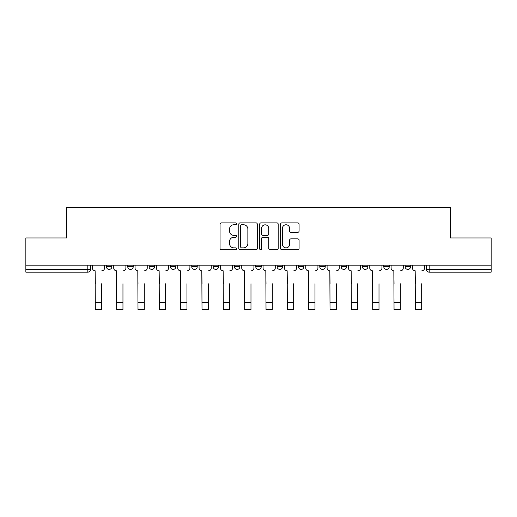 <?xml version="1.0" encoding="UTF-8"?>
<svg xmlns="http://www.w3.org/2000/svg" width="517" height="517" viewBox="0 0 517 517"><rect width="100%" height="100%" fill="white"/><g stroke="black" fill="none" stroke-linecap="round" stroke-linejoin="round"><path stroke-width="0.78" d="M236.618 223.822A0.937 0.937 0 0 0 235.674 222.885L221.412 222.885A1.344 1.344 0 0 0 220.068 224.223L220.068 248.393A1.344 1.344 0 0 0 221.412 249.737L235.674 249.737A0.937 0.937 0 0 0 236.618 248.793A0.937 0.937 0 0 0 235.674 247.856L233.833 247.856A4.298 4.298 0 0 1 229.535 243.559L229.535 241.542A4.298 4.298 0 0 1 233.833 237.251L235.674 237.251A0.937 0.937 0 0 0 236.618 236.308A0.937 0.937 0 0 0 235.674 235.371L233.833 235.371A4.298 4.298 0 0 1 229.535 231.073L229.535 229.057A4.298 4.298 0 0 1 233.833 224.766L235.674 224.766A0.937 0.937 0 0 0 236.618 223.822M341.11 265.169L341.11 266.675L346.584 266.675A2.734 2.734 0 0 1 343.844 269.409A2.734 2.734 0 0 1 341.11 266.675L341.11 265.169M277.099 265.169L277.099 266.675L282.573 266.675A2.734 2.734 0 0 1 279.839 269.409A2.734 2.734 0 0 1 277.099 266.675L277.099 265.169M234.427 265.169L234.427 266.675L239.901 266.675A2.734 2.734 0 0 1 237.161 269.409A2.734 2.734 0 0 1 234.427 266.675L234.427 265.169M213.094 265.169L213.094 266.675L218.562 266.675A2.734 2.734 0 0 1 215.828 269.409A2.734 2.734 0 0 1 213.094 266.675L213.094 265.169M170.416 265.169L170.416 266.675L175.89 266.675A2.734 2.734 0 0 1 173.156 269.409A2.734 2.734 0 0 1 170.416 266.675L170.416 265.169M297.734 232.346A1.344 1.344 0 0 0 299.078 231.009L299.078 224.223A1.344 1.344 0 0 0 297.734 222.885L281.894 222.885A1.344 1.344 0 0 0 280.55 224.223L280.55 248.393A1.344 1.344 0 0 0 281.894 249.737L297.734 249.737A1.344 1.344 0 0 0 299.078 248.393L299.078 240.205A1.344 1.344 0 0 0 297.734 238.86L290.955 238.86A1.344 1.344 0 0 0 289.61 240.205L289.61 244.263A3.593 3.593 0 0 1 286.024 247.856A3.593 3.593 0 0 1 282.431 244.263L282.431 228.352A3.593 3.593 0 0 1 286.024 224.766A3.593 3.593 0 0 1 289.61 228.352L289.61 231.009A1.344 1.344 0 0 0 290.955 232.346L297.734 232.346M25.85 265.169L25.85 237.949L66.609 237.949L66.609 207.453L450.391 207.453L450.391 237.949L491.15 237.949L491.15 265.169L25.85 265.169L25.85 269.409L90.546 269.409L90.546 265.169L90.546 269.409A2.734 2.734 0 0 1 87.806 272.142L25.85 272.142L25.85 269.409M257.324 224.223A1.344 1.344 0 0 0 255.98 222.885L240.14 222.885A1.344 1.344 0 0 0 238.796 224.223L238.796 248.393A1.344 1.344 0 0 0 240.14 249.737L255.98 249.737A1.344 1.344 0 0 0 257.324 248.393L257.324 224.223M261.02 222.885L276.86 222.885A1.344 1.344 0 0 1 278.204 224.223L278.204 248.393A1.344 1.344 0 0 1 276.86 249.737L270.081 249.737A1.344 1.344 0 0 1 268.737 248.393L268.737 238.589A1.344 1.344 0 0 0 267.392 237.251L262.894 237.251A1.344 1.344 0 0 0 261.557 238.589L261.557 248.793A0.937 0.937 0 0 1 260.613 249.737A0.937 0.937 0 0 1 259.676 248.793L259.676 224.223A1.344 1.344 0 0 1 261.02 222.885M426.454 265.169L426.454 269.409L491.15 269.409L491.15 272.142L429.194 272.142A2.734 2.734 0 0 1 426.454 269.409M491.15 265.169L491.15 269.409M410.588 265.169L410.588 266.675A2.734 2.734 0 0 1 407.855 269.409A2.734 2.734 0 0 1 405.121 266.675L410.588 266.675M405.121 265.169L405.121 266.675M389.256 265.169L389.256 266.675A2.734 2.734 0 0 1 386.522 269.409A2.734 2.734 0 0 1 383.782 266.675A2.734 2.734 0 0 0 386.522 269.409M383.782 265.169L383.782 266.675L389.256 266.675M367.917 265.169L367.917 266.675A2.734 2.734 0 0 1 365.183 269.409A2.734 2.734 0 0 1 362.449 266.675A2.734 2.734 0 0 0 365.183 269.409M362.449 265.169L362.449 266.675L367.917 266.675M346.584 265.169L346.584 266.675A2.734 2.734 0 0 1 343.844 269.409M325.245 265.169L325.245 266.675A2.734 2.734 0 0 1 322.511 269.409A2.734 2.734 0 0 1 319.771 266.675L325.245 266.675M319.771 265.169L319.771 266.675M303.906 265.169L303.906 266.675A2.734 2.734 0 0 1 301.172 269.409A2.734 2.734 0 0 1 298.438 266.675L303.906 266.675L303.906 265.169M298.438 265.169L298.438 266.675M282.573 265.169L282.573 266.675M261.234 265.169L261.234 266.675A2.734 2.734 0 0 1 258.5 269.409A2.734 2.734 0 0 1 255.766 266.675L261.234 266.675L261.234 265.169M255.766 265.169L255.766 266.675M239.901 265.169L239.901 266.675L239.901 265.169M218.562 266.675L218.562 265.169L218.562 266.675A2.734 2.734 0 0 1 215.828 269.409M197.229 265.169L197.229 266.675A2.734 2.734 0 0 1 194.489 269.409A2.734 2.734 0 0 1 191.755 266.675A2.734 2.734 0 0 0 194.489 269.409A2.734 2.734 0 0 0 197.229 266.675L197.229 265.169M191.755 265.169L191.755 266.675L197.229 266.675M175.89 265.169L175.89 266.675M154.551 265.169L154.551 266.675A2.734 2.734 0 0 1 151.817 269.409A2.734 2.734 0 0 1 149.083 266.675A2.734 2.734 0 0 0 151.817 269.409A2.734 2.734 0 0 0 154.551 266.675L149.083 266.675L149.083 265.169M127.744 265.169L127.744 266.675L133.218 266.675L133.218 265.169L133.218 266.675A2.734 2.734 0 0 1 130.478 269.409A2.734 2.734 0 0 1 127.744 266.675A2.734 2.734 0 0 0 130.478 269.409M106.412 265.169L106.412 266.675L111.879 266.675L111.879 265.169L111.879 266.675A2.734 2.734 0 0 1 109.145 269.409A2.734 2.734 0 0 1 106.412 266.675A2.734 2.734 0 0 0 109.145 269.409M87.806 265.169L87.806 272.142A2.734 2.734 0 0 0 90.546 269.409M241.62 224.766A0.937 0.937 0 0 0 240.676 225.703L240.676 246.913A0.937 0.937 0 0 0 241.62 247.856L243.565 247.856A4.298 4.298 0 0 0 247.863 243.559L247.863 229.057A4.298 4.298 0 0 0 243.565 224.766L241.62 224.766M268.737 228.424A3.593 3.593 0 0 0 265.143 224.83A3.593 3.593 0 0 0 261.557 228.424L261.557 234.027A1.344 1.344 0 0 0 262.894 235.371L267.392 235.371A1.344 1.344 0 0 0 268.737 234.027L268.737 228.424M92.388 268.039L92.388 265.169L92.388 268.039A2.734 2.734 0 0 0 95.128 270.772L95.328 283.768M95.128 270.772L95.328 309.547L101.623 309.547L101.623 283.768M104.563 268.039L104.563 265.169L104.563 268.039A2.734 2.734 0 0 1 101.83 270.772M101.623 309.547L95.328 309.547M113.727 268.039L113.727 265.169L113.727 268.039A2.734 2.734 0 0 0 116.461 270.772L116.668 283.768M116.461 270.772L116.668 309.547L122.956 309.547L122.956 283.768M125.896 268.039L125.896 265.169L125.896 268.039A2.734 2.734 0 0 1 123.162 270.772M135.06 268.039L135.06 265.169L135.06 268.039A2.734 2.734 0 0 0 137.8 270.772L138 283.768M137.8 270.772L138 309.547L144.295 309.547L144.295 283.768M147.235 268.039L147.235 265.169L147.235 268.039A2.734 2.734 0 0 1 144.501 270.772M122.956 309.547L116.668 309.547M144.295 309.547L138 309.547M156.399 268.039L156.399 265.169L156.399 268.039A2.734 2.734 0 0 0 159.133 270.772L159.339 283.768M159.133 270.772L159.339 309.547L165.634 309.547L165.634 283.768M168.574 268.039L168.574 265.169L168.574 268.039A2.734 2.734 0 0 1 165.834 270.772M177.738 268.039L177.738 265.169L177.738 268.039A2.734 2.734 0 0 0 180.472 270.772L180.679 283.768M180.472 270.772L180.679 309.547L186.967 309.547L186.967 283.768M189.907 268.039L189.907 265.169L189.907 268.039A2.734 2.734 0 0 1 187.173 270.772M199.071 268.039L199.071 265.169L199.071 268.039A2.734 2.734 0 0 0 201.811 270.772L202.011 283.768M201.811 270.772L202.011 309.547L208.306 309.547L208.306 283.768M211.246 268.039L211.246 265.169L211.246 268.039A2.734 2.734 0 0 1 208.513 270.772M165.634 309.547L159.339 309.547M186.967 309.547L180.679 309.547M208.306 309.547L202.011 309.547M220.41 268.039L220.41 265.169L220.41 268.039A2.734 2.734 0 0 0 223.144 270.772L223.35 283.768M223.144 270.772L223.35 309.547L229.638 309.547L229.638 283.768M232.579 268.039L232.579 265.169L232.579 268.039A2.734 2.734 0 0 1 229.845 270.772M229.638 309.547L223.35 309.547M241.743 268.039L241.743 265.169L241.743 268.039A2.734 2.734 0 0 0 244.483 270.772L244.683 283.768M244.483 270.772L244.683 309.547L250.978 309.547L250.978 283.768M253.918 268.039L253.918 265.169L253.918 268.039A2.734 2.734 0 0 1 251.184 270.772M250.978 309.547L244.683 309.547M263.082 268.039L263.082 265.169L263.082 268.039A2.734 2.734 0 0 0 265.816 270.772L266.022 283.768M265.816 270.772L266.022 309.547L272.317 309.547L272.317 283.768M275.257 268.039L275.257 265.169L275.257 268.039A2.734 2.734 0 0 1 272.517 270.772M272.317 309.547L266.022 309.547M284.421 268.039L284.421 265.169L284.421 268.039A2.734 2.734 0 0 0 287.155 270.772L287.362 283.768M287.155 270.772L287.362 309.547L293.65 309.547L293.65 283.768M296.59 268.039L296.59 265.169L296.59 268.039A2.734 2.734 0 0 1 293.856 270.772M293.65 309.547L287.362 309.547M305.754 268.039L305.754 265.169L305.754 268.039A2.734 2.734 0 0 0 308.487 270.772L308.694 283.768M308.487 270.772L308.694 309.547L314.989 309.547L314.989 283.768M317.929 268.039L317.929 265.169L317.929 268.039A2.734 2.734 0 0 1 315.189 270.772M327.093 268.039L327.093 265.169L327.093 268.039A2.734 2.734 0 0 0 329.827 270.772L330.033 283.768M329.827 270.772L330.033 309.547L336.321 309.547L336.321 283.768M339.262 268.039L339.262 265.169L339.262 268.039A2.734 2.734 0 0 1 336.528 270.772M348.426 268.039L348.426 265.169L348.426 268.039A2.734 2.734 0 0 0 351.166 270.772L351.366 283.768M351.166 270.772L351.366 309.547L357.661 309.547L357.661 283.768M360.601 268.039L360.601 265.169L360.601 268.039A2.734 2.734 0 0 1 357.867 270.772M369.765 268.039L369.765 265.169L369.765 268.039A2.734 2.734 0 0 0 372.498 270.772L372.705 283.768M372.498 270.772L372.705 309.547L379 309.547L379 283.768M381.94 268.039L381.94 265.169L381.94 268.039A2.734 2.734 0 0 1 379.2 270.772M391.104 268.039L391.104 265.169L391.104 268.039A2.734 2.734 0 0 0 393.838 270.772L394.044 283.768M393.838 270.772L394.044 309.547L400.332 309.547L400.332 283.768M403.273 268.039L403.273 265.169L403.273 268.039A2.734 2.734 0 0 1 400.539 270.772M412.437 268.039L412.437 265.169L412.437 268.039A2.734 2.734 0 0 0 415.17 270.772L415.377 283.768M415.17 270.772L415.377 309.547L421.672 309.547L421.672 283.768M424.612 268.039L424.612 265.169L424.612 268.039A2.734 2.734 0 0 1 421.872 270.772M314.989 309.547L308.694 309.547M336.321 309.547L330.033 309.547M357.661 309.547L351.366 309.547M379 309.547L372.705 309.547M400.332 309.547L394.044 309.547M421.672 309.547L415.377 309.547M429.194 265.169L429.194 272.142M101.623 302.645L95.328 302.645M122.956 302.645L116.668 302.645M144.295 302.645L138 302.645M165.634 302.645L159.339 302.645M186.967 302.645L180.679 302.645M208.306 302.645L202.011 302.645M229.638 302.645L223.35 302.645M250.978 302.645L244.683 302.645M272.317 302.645L266.022 302.645M293.65 302.645L287.362 302.645M314.989 302.645L308.694 302.645M336.321 302.645L330.033 302.645M357.661 302.645L351.366 302.645M379 302.645L372.705 302.645M400.332 302.645L394.044 302.645M421.672 302.645L415.377 302.645"/></g></svg>

